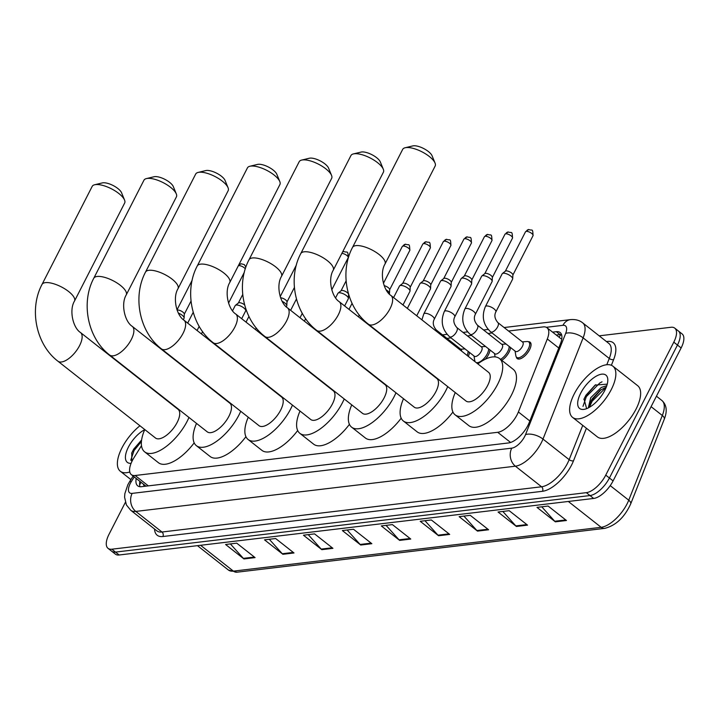 <?xml version="1.0" encoding="UTF-8"?>
<svg xmlns="http://www.w3.org/2000/svg" width="718" height="718" viewBox="0 0 718 718"><rect width="100%" height="100%" fill="white"/><g stroke="black" fill="none" stroke-linecap="round" stroke-linejoin="round"><path stroke-width="1.08" d="M469.437 352.394A10.429 4.622 128.2 0 1 468.298 356.379M489.981 349.944A10.429 4.622 128.2 0 1 488.518 354.575A10.429 4.622 128.2 0 1 485.314 359.215M510.516 347.503A10.429 4.622 128.2 0 1 509.062 352.125A10.429 4.622 128.2 0 1 501.729 360.31M528.34 341.714A10.429 4.622 128.2 0 1 530.108 342.199A10.429 4.622 128.2 0 1 529.597 349.684A10.429 4.622 128.2 0 1 517.211 358.578A10.429 4.622 128.2 0 1 516.332 356.963M141.491 445.663L133.943 457.779A19.548 8.661 -51.8 0 0 132.327 460.615A19.548 8.661 -51.8 0 0 131.358 474.652A19.548 8.661 -51.8 0 0 135.155 475.504L497.682 432.299A19.548 8.661 -51.8 0 0 518.378 411.961L547.313 338.986A19.548 8.661 -51.8 0 0 547.008 327.749A19.548 8.661 -51.8 0 0 543.212 326.896L508.55 331.025M143.438 484.156A6.516 2.89 -51.8 0 0 145.287 485.763L145.485 485.736A19.548 8.661 128.2 0 1 145.126 485.494L131.358 474.652M492.081 332.99L488.016 333.475M471.538 335.432L467.472 335.916M451.003 337.882L446.937 338.366M372.947 375.128A10.429 4.622 128.2 0 1 372.651 374.437M136.223 478.475A19.548 8.661 -51.8 0 0 137.703 485.835A19.548 8.661 -51.8 0 0 141.5 486.687L508.488 442.952A19.548 8.661 -51.8 0 0 529.184 422.624L560.435 343.787A19.548 8.661 -51.8 0 0 560.139 332.542A19.548 8.661 -51.8 0 0 556.342 331.689L552.582 332.138M139.992 486.714A19.548 8.661 128.2 0 1 139.893 481.374M599.171 335.836L670.962 327.273A19.548 8.661 128.2 0 1 674.758 328.135A19.548 8.661 128.2 0 1 673.789 342.163L605.75 475.119A19.548 8.661 128.2 0 1 586.328 492.665L111.837 549.207A19.548 8.661 128.2 0 1 108.041 548.355A19.548 8.661 128.2 0 1 109.01 534.318L125.372 502.358M674.758 328.135L682.1 333.915A19.548 8.661 128.2 0 1 681.131 347.952L613.091 480.898A19.548 8.661 128.2 0 1 593.678 498.445L119.179 554.987L115.508 552.097A19.548 8.661 128.2 0 1 111.712 551.245A19.548 8.661 128.2 0 0 115.508 552.097L589.999 495.555L115.508 552.097L111.837 549.207M613.091 480.898L609.42 478.009A19.548 8.661 128.2 0 1 589.999 495.555A19.548 8.661 128.2 0 0 609.42 478.009L677.46 345.053L609.42 478.009L605.75 475.119M678.429 331.025A19.548 8.661 128.2 0 1 677.46 345.053A19.548 8.661 128.2 0 0 678.429 331.025M556.262 335.028L560.013 334.579A19.548 8.661 128.2 0 1 561.521 334.561M566.466 520.505L548.103 506.046L536.983 507.375L555.346 521.824L566.466 520.505M541.758 506.809L554.745 521.259A5.214 4.272 83.2 0 0 555.346 521.824M527.542 525.136L509.188 510.686L498.059 512.015L516.421 526.465L527.542 525.136M502.833 511.44L515.82 525.899A5.214 4.272 83.2 0 0 516.421 526.465M488.617 529.776L470.263 515.327L459.143 516.655L477.497 531.105L488.617 529.776M463.909 516.08L476.896 530.539A5.214 4.272 83.2 0 0 477.497 531.105M449.701 534.416L431.339 519.967L420.218 521.286L438.581 535.745L449.701 534.416M424.984 520.721L437.971 535.179A5.214 4.272 83.2 0 0 438.581 535.745M255.078 557.608L236.725 543.158L225.596 544.486L243.958 558.936L255.078 557.608M230.37 543.912L243.357 558.371A5.214 4.272 83.2 0 0 243.958 558.936M294.003 552.977L275.64 538.518L264.52 539.846L282.883 554.296L294.003 552.977M269.295 539.281L282.282 553.731A5.214 4.272 83.2 0 0 282.883 554.296M332.928 548.337L314.565 533.878L303.445 535.206L321.808 549.656L332.928 548.337M308.219 534.641L321.206 549.09A5.214 4.272 83.2 0 0 321.808 549.656M371.852 543.697L353.489 529.247L342.369 530.566L360.732 545.025L371.852 543.697M347.144 530.001L360.122 544.45A5.214 4.272 83.2 0 0 360.732 545.025M410.777 539.056L392.414 524.607L381.294 525.926L399.657 540.385L410.777 539.056M386.06 525.361L399.046 539.81A5.214 4.272 83.2 0 0 399.657 540.385M119.179 554.987A19.548 8.661 128.2 0 1 115.383 554.134L108.041 548.355M129.787 472.004A32.579 14.432 128.2 0 1 120.337 471.277A32.579 14.432 128.2 0 1 121.952 447.888A32.579 14.432 128.2 0 1 139.947 425.765M141.617 439.972L133.683 449.136L131.789 452.87L131.753 461.8M131.089 463.334A21.244 9.415 128.2 0 1 128.396 447.117A21.244 9.415 128.2 0 1 144.713 429.669M141.599 440.107L133.342 449.962L131.6 453.318M141.437 441.48L134.069 450.536L130.739 460.274M94.641 184.759L102.324 182.911A11.73 4.263 27.1 0 1 102.925 182.803A11.73 4.263 27.1 0 1 113.623 185.774A11.73 4.263 27.1 0 1 121.557 192.747L124.555 200.062A18.246 6.624 -152.9 0 0 112.205 189.211A18.246 6.624 -152.9 0 0 95.566 184.598A18.246 6.624 -152.9 0 0 94.641 184.759A18.246 6.624 -152.9 0 0 92.182 186.402L42.012 284.445A18.246 6.624 27.1 0 1 45.396 282.632A18.246 6.624 27.1 0 1 65.158 289.076A18.246 6.624 27.1 0 1 74.492 301.066L124.663 203.023A18.246 6.624 -152.9 0 0 124.555 200.062M80.488 332.524A18.246 8.086 -51.8 0 1 79.581 345.618A18.246 8.086 -51.8 0 1 61.452 361.989A18.246 8.086 -51.8 0 1 57.916 361.199L155.501 438.016A18.246 8.086 -51.8 0 0 177.166 422.435A18.246 8.086 -51.8 0 0 178.073 409.341L80.488 332.524C72.958 327.803 68.955 310.068 74.492 301.066M188.96 417.445A35.837 15.877 128.2 0 1 187.174 421.251A35.837 15.877 128.2 0 1 144.623 451.837A35.837 15.877 128.2 0 1 144.758 429.561M194.183 442.844A35.837 15.877 128.2 0 1 158.391 462.679L144.623 451.837M146.391 178.594L154.074 176.745A11.73 4.263 27.1 0 1 154.675 176.637A11.73 4.263 27.1 0 1 165.373 179.608A11.73 4.263 27.1 0 1 173.307 186.581L176.305 193.896A18.246 6.624 -152.9 0 0 163.955 183.045A18.246 6.624 -152.9 0 0 147.316 178.423A18.246 6.624 -152.9 0 0 146.391 178.594A18.246 6.624 -152.9 0 0 143.932 180.236L93.762 278.27A18.246 6.624 27.1 0 1 97.145 276.466A18.246 6.624 27.1 0 1 116.908 282.901A18.246 6.624 27.1 0 1 126.242 294.901L176.413 196.858A18.246 6.624 -152.9 0 0 176.305 193.896M132.238 326.358A18.246 8.086 -51.8 0 1 131.331 339.452A18.246 8.086 -51.8 0 1 113.202 355.823A18.246 8.086 -51.8 0 1 109.666 355.033L207.251 431.85A18.246 8.086 -51.8 0 0 228.916 416.269A18.246 8.086 -51.8 0 0 229.823 403.175L132.238 326.358C124.708 321.637 120.705 303.894 126.242 294.901M240.709 411.279A35.837 15.877 128.2 0 1 238.923 415.076A35.837 15.877 128.2 0 1 196.373 445.672A35.837 15.877 128.2 0 1 196.508 423.396M245.933 436.679A35.837 15.877 128.2 0 1 210.141 456.513L196.373 445.672M198.141 172.428L205.824 170.57A11.73 4.263 27.1 0 1 206.425 170.471A11.73 4.263 27.1 0 1 217.123 173.442A11.73 4.263 27.1 0 1 225.057 180.415L228.055 187.73A18.246 6.624 -152.9 0 0 215.705 176.879A18.246 6.624 -152.9 0 0 199.066 172.257A18.246 6.624 -152.9 0 0 198.141 172.428A18.246 6.624 -152.9 0 0 195.682 174.061L145.512 272.104A18.246 6.624 27.1 0 1 148.895 270.3A18.246 6.624 27.1 0 1 168.658 276.735A18.246 6.624 27.1 0 1 177.992 288.726L228.162 190.692A18.246 6.624 -152.9 0 0 228.055 187.73M183.979 320.192A18.246 8.086 -51.8 0 1 183.081 333.287A18.246 8.086 -51.8 0 1 164.952 349.657A18.246 8.086 -51.8 0 1 161.415 348.858L259.001 425.675A18.246 8.086 -51.8 0 0 280.666 410.104A18.246 8.086 -51.8 0 0 281.573 397.009L183.979 320.192C176.457 315.471 172.455 297.728 177.992 288.726M292.459 405.114A35.837 15.877 128.2 0 1 290.673 408.91A35.837 15.877 128.2 0 1 248.123 439.506A35.837 15.877 128.2 0 1 248.257 417.221M297.683 430.513A35.837 15.877 128.2 0 1 261.89 450.348L248.123 439.506M249.891 166.253L257.574 164.404A11.73 4.263 27.1 0 1 258.175 164.305A11.73 4.263 27.1 0 1 268.873 167.267A11.73 4.263 27.1 0 1 276.807 174.25L279.805 181.564A18.246 6.624 -152.9 0 0 267.455 170.713A18.246 6.624 -152.9 0 0 250.815 166.091A18.246 6.624 -152.9 0 0 249.891 166.253A18.246 6.624 -152.9 0 0 247.432 167.895L197.262 265.938A18.246 6.624 27.1 0 1 200.645 264.134A18.246 6.624 27.1 0 1 220.408 270.569A18.246 6.624 27.1 0 1 229.742 282.56L279.912 184.517A18.246 6.624 -152.9 0 0 279.805 181.564M235.728 314.017A18.246 8.086 -51.8 0 1 234.831 327.121A18.246 8.086 -51.8 0 1 216.701 343.491A18.246 8.086 -51.8 0 1 213.165 342.692L310.75 419.509A18.246 8.086 -51.8 0 0 332.416 403.938A18.246 8.086 -51.8 0 0 333.323 390.834L235.728 314.017C228.207 309.305 224.204 291.562 229.742 282.56M344.209 398.948A35.837 15.877 128.2 0 1 342.423 402.744A35.837 15.877 128.2 0 1 299.864 433.34A35.837 15.877 128.2 0 1 300.007 411.055M349.433 424.347A35.837 15.877 128.2 0 1 313.64 444.173L299.864 433.34M301.641 160.087L309.323 158.238A11.73 4.263 27.1 0 1 309.925 158.131A11.73 4.263 27.1 0 1 320.623 161.101A11.73 4.263 27.1 0 1 328.557 168.084L331.554 175.398A18.246 6.624 -152.9 0 0 319.205 164.548A18.246 6.624 -152.9 0 0 302.565 159.926A18.246 6.624 -152.9 0 0 301.641 160.087A18.246 6.624 -152.9 0 0 299.182 161.729L249.011 259.772A18.246 6.624 27.1 0 1 252.395 257.968A18.246 6.624 27.1 0 1 272.158 264.404A18.246 6.624 27.1 0 1 281.492 276.394L331.662 178.351A18.246 6.624 -152.9 0 0 331.554 175.398M287.478 307.851A18.246 8.086 -51.8 0 1 286.581 320.955A18.246 8.086 -51.8 0 1 268.451 337.325A18.246 8.086 -51.8 0 1 264.915 336.527L362.5 413.344A18.246 8.086 -51.8 0 0 384.166 397.772A18.246 8.086 -51.8 0 0 385.072 384.668L287.478 307.851C279.957 303.131 275.954 285.396 281.492 276.394M395.959 392.782A35.837 15.877 128.2 0 1 394.173 396.578A35.837 15.877 128.2 0 1 351.614 427.165A35.837 15.877 128.2 0 1 351.757 404.889M401.183 418.181A35.837 15.877 128.2 0 1 365.39 438.007L351.614 427.165M353.391 153.921L361.073 152.072A11.73 4.263 27.1 0 1 361.675 151.965A11.73 4.263 27.1 0 1 372.373 154.935A11.73 4.263 27.1 0 1 380.307 161.909L383.304 169.233A18.246 6.624 -152.9 0 0 370.955 158.382A18.246 6.624 -152.9 0 0 354.315 153.76A18.246 6.624 -152.9 0 0 353.391 153.921A18.246 6.624 -152.9 0 0 350.931 155.564L300.761 253.607A18.246 6.624 27.1 0 1 304.145 251.803A18.246 6.624 27.1 0 1 323.908 258.238A18.246 6.624 27.1 0 1 333.242 270.228L383.412 172.185A18.246 6.624 -152.9 0 0 383.304 169.233M339.228 301.686A18.246 8.086 -51.8 0 1 338.322 314.789A18.246 8.086 -51.8 0 1 320.201 331.16A18.246 8.086 -51.8 0 1 316.665 330.361L414.25 407.178A18.246 8.086 -51.8 0 0 435.916 391.606A18.246 8.086 -51.8 0 0 436.822 378.503L339.228 301.686C331.707 296.965 327.704 279.23 333.242 270.228M447.709 386.616A35.837 15.877 128.2 0 1 445.923 390.412A35.837 15.877 128.2 0 1 403.363 420.999A35.837 15.877 128.2 0 1 403.507 398.723M452.923 412.015A35.837 15.877 128.2 0 1 417.14 431.841L403.363 420.999M405.14 147.755L412.823 145.907A11.73 4.263 27.1 0 1 413.424 145.799A11.73 4.263 27.1 0 1 424.123 148.77A11.73 4.263 27.1 0 1 432.056 155.743L435.054 163.067A18.246 6.624 -152.9 0 0 422.705 152.207A18.246 6.624 -152.9 0 0 406.065 147.594A18.246 6.624 -152.9 0 0 405.14 147.755A18.246 6.624 -152.9 0 0 402.672 149.398L352.511 247.441A18.246 6.624 27.1 0 1 355.895 245.628A18.246 6.624 27.1 0 1 375.658 252.072A18.246 6.624 27.1 0 1 384.992 264.062L435.162 166.02A18.246 6.624 -152.9 0 0 435.054 163.067M390.978 295.52A18.246 8.086 -51.8 0 1 390.071 308.623A18.246 8.086 -51.8 0 1 371.951 324.994A18.246 8.086 -51.8 0 1 368.415 324.195L466 401.012A18.246 8.086 -51.8 0 0 487.666 385.44A18.246 8.086 -51.8 0 0 488.572 372.337L390.978 295.52C383.457 290.799 379.454 273.064 384.992 264.062M477.829 363.882A35.837 15.877 128.2 0 1 499.45 358.515A35.837 15.877 128.2 0 1 497.673 384.247A35.837 15.877 128.2 0 1 455.113 414.833A35.837 15.877 128.2 0 1 455.257 392.558M499.45 358.515L513.226 369.348A35.837 15.877 128.2 0 1 511.44 395.079A35.837 15.877 128.2 0 1 468.89 425.675L455.113 414.833M178.378 313.102A5.861 2.127 27.1 0 1 182.148 315.238A5.861 2.127 27.1 0 1 184.122 317.957A5.861 2.127 27.1 0 1 184.032 318.307L183.341 319.654M177.104 310.131A4.236 1.535 27.1 0 1 177.49 310.041A4.236 1.535 27.1 0 1 182.875 312.106A4.236 1.535 27.1 0 1 184.302 314.071L184.122 317.957M232.551 310.786L235.199 305.617A5.861 2.127 27.1 0 1 235.423 305.347A5.861 2.127 27.1 0 1 243.752 307.896A5.861 2.127 27.1 0 1 245.727 310.616A5.861 2.127 27.1 0 1 245.637 310.966L241.679 318.702M238.313 303.122A4.236 1.535 27.1 0 1 238.475 302.924A4.236 1.535 27.1 0 1 239.094 302.7A4.236 1.535 27.1 0 1 244.488 304.764A4.236 1.535 27.1 0 1 244.605 304.854M282.192 301.363A5.861 2.127 27.1 0 1 284.831 302.996A5.861 2.127 27.1 0 1 286.805 305.724A5.861 2.127 27.1 0 1 286.715 306.065L286.32 306.846M280.594 297.791A4.236 1.535 27.1 0 1 285.567 299.864A4.236 1.535 27.1 0 1 286.985 301.838L286.805 305.724M335.602 297.844L337.882 293.384A5.861 2.127 27.1 0 1 338.106 293.106A5.861 2.127 27.1 0 1 346.444 295.654A5.861 2.127 27.1 0 1 348.409 298.383A5.861 2.127 27.1 0 1 348.329 298.724L344.631 305.94M340.996 290.88A4.236 1.535 27.1 0 1 341.158 290.682A4.236 1.535 27.1 0 1 341.777 290.467A4.236 1.535 27.1 0 1 347.171 292.522A4.236 1.535 27.1 0 1 348.598 294.497L348.409 298.383M386.122 289.812A5.861 2.127 27.1 0 1 387.514 290.763A5.861 2.127 27.1 0 1 389.488 293.491A5.861 2.127 27.1 0 1 389.398 293.833L389.309 294.012M384.175 285.674A4.236 1.535 27.1 0 1 388.25 287.631A4.236 1.535 27.1 0 1 389.668 289.596L389.488 293.491M393.59 297.575L399.495 286.042A5.861 2.127 27.1 0 1 399.72 285.764A5.861 2.127 27.1 0 1 408.048 288.313A5.861 2.127 27.1 0 1 410.023 291.041A5.861 2.127 27.1 0 1 409.933 291.382L402.986 304.971M402.601 283.538A4.236 1.535 27.1 0 1 402.771 283.341A4.236 1.535 27.1 0 1 403.39 283.116A4.236 1.535 27.1 0 1 408.784 285.181A4.236 1.535 27.1 0 1 410.211 287.146L410.023 291.041M407.339 308.399L420.03 283.592A5.861 2.127 27.1 0 1 420.254 283.323A5.861 2.127 27.1 0 1 428.583 285.863A5.861 2.127 27.1 0 1 430.558 288.591A5.861 2.127 27.1 0 1 430.468 288.932L416.727 315.785M423.135 281.088A4.236 1.535 27.1 0 1 423.306 280.9A4.236 1.535 27.1 0 1 423.925 280.675A4.236 1.535 27.1 0 1 429.319 282.73A4.236 1.535 27.1 0 1 430.746 284.705L430.558 288.591M434.246 319.241A5.861 2.127 27.1 0 0 432.362 316.171A5.861 2.127 27.1 0 0 425.11 313.299A5.861 2.127 27.1 0 0 423.808 313.901L440.565 281.142A5.861 2.127 27.1 0 1 440.789 280.873A5.861 2.127 27.1 0 1 449.127 283.422A5.861 2.127 27.1 0 1 451.092 286.141A5.861 2.127 27.1 0 1 451.012 286.491L434.246 319.241C432.469 322.678 433.151 326.268 436.302 329.993A5.861 2.603 128.2 0 1 436.831 331.608M443.679 278.647A4.236 1.535 27.1 0 1 443.841 278.449A4.236 1.535 27.1 0 1 444.46 278.225A4.236 1.535 27.1 0 1 449.854 280.289A4.236 1.535 27.1 0 1 451.281 282.255L451.092 286.141M436.302 329.993L461.091 349.504A5.861 2.603 128.2 0 1 461.62 351.12M468.064 351.308A9.774 4.335 128.2 0 1 467.122 355.455M456.836 327.552L481.625 347.063A5.861 2.603 128.2 0 1 481.338 351.273A5.861 2.603 128.2 0 1 474.374 356.281L449.585 336.769A5.861 2.603 128.2 0 0 450.94 336.984A5.861 2.603 128.2 0 0 456.549 331.761A5.861 2.603 128.2 0 0 456.836 327.552C453.686 323.818 453.004 320.237 454.781 316.791L471.546 284.041A5.861 2.127 27.1 0 0 471.636 283.7A5.861 2.127 27.1 0 0 469.662 280.971A5.861 2.127 27.1 0 0 461.333 278.422A5.861 2.127 27.1 0 0 461.1 278.701L444.343 311.45A5.861 2.127 27.1 0 1 445.654 310.849A5.861 2.127 27.1 0 1 452.896 313.721A5.861 2.127 27.1 0 1 454.781 316.791M488.599 348.867A9.774 4.335 128.2 0 1 487.235 353.893A9.774 4.335 128.2 0 1 476.079 362.509M475.262 361.863A9.774 4.335 128.2 0 1 474.795 360.696L473.979 355.966M464.214 276.197A4.236 1.535 27.1 0 1 464.375 275.999A4.236 1.535 27.1 0 1 465.004 275.775A4.236 1.535 27.1 0 1 470.389 277.839A4.236 1.535 27.1 0 1 471.816 279.805L471.636 283.7M477.38 325.101L502.16 344.613A5.861 2.603 128.2 0 1 501.873 348.822A5.861 2.603 128.2 0 1 494.908 353.83L470.119 334.319A5.861 2.603 128.2 0 0 471.475 334.543A5.861 2.603 128.2 0 0 477.084 329.311A5.861 2.603 128.2 0 0 477.38 325.101C474.23 321.377 473.539 317.787 475.325 314.349L492.081 281.591A5.861 2.127 27.1 0 0 492.171 281.25A5.861 2.127 27.1 0 0 490.197 278.521A5.861 2.127 27.1 0 0 481.868 275.981A5.861 2.127 27.1 0 0 481.643 276.25L464.878 309A5.861 2.127 27.1 0 1 466.188 308.408A5.861 2.127 27.1 0 1 473.44 311.28A5.861 2.127 27.1 0 1 475.325 314.349M509.134 346.417A9.774 4.335 128.2 0 1 507.77 351.452A9.774 4.335 128.2 0 1 500.509 359.341M484.749 273.746A4.236 1.535 27.1 0 1 484.91 273.549A4.236 1.535 27.1 0 1 485.539 273.334A4.236 1.535 27.1 0 1 490.933 275.389A4.236 1.535 27.1 0 1 492.351 277.363L492.171 281.25M497.915 322.651L522.704 342.163A5.861 2.603 128.2 0 1 522.408 346.372A5.861 2.603 128.2 0 1 515.443 351.38L490.663 331.869A5.861 2.603 128.2 0 0 492.01 332.093A5.861 2.603 128.2 0 0 497.619 326.869A5.861 2.603 128.2 0 0 497.915 322.651C494.765 318.927 494.074 315.337 495.86 311.899L512.616 279.149A5.861 2.127 27.1 0 0 512.706 278.799A5.861 2.127 27.1 0 0 510.731 276.08A5.861 2.127 27.1 0 0 502.403 273.531A5.861 2.127 27.1 0 0 502.178 273.8L485.413 306.559A5.861 2.127 27.1 0 1 486.723 305.958A5.861 2.127 27.1 0 1 493.975 308.83A5.861 2.127 27.1 0 1 495.86 311.899M522.309 341.858L527.102 341.535A9.774 4.335 128.2 0 1 528.789 341.983A9.774 4.335 128.2 0 1 528.304 349.002A9.774 4.335 128.2 0 1 516.7 357.349A9.774 4.335 128.2 0 1 515.865 355.805L515.057 351.075M505.284 271.305A4.236 1.535 27.1 0 1 505.454 271.108A4.236 1.535 27.1 0 1 506.073 270.883A4.236 1.535 27.1 0 1 511.467 272.948A4.236 1.535 27.1 0 1 512.894 274.913L512.706 278.799M611.269 389.578A32.579 14.432 128.2 0 1 572.587 417.382A32.579 14.432 128.2 0 1 574.203 393.994A32.579 14.432 128.2 0 1 612.894 366.18A32.579 14.432 128.2 0 1 611.269 389.578M612.894 366.18L637.674 385.692A32.579 14.432 128.2 0 1 636.058 409.089A32.579 14.432 128.2 0 1 597.376 436.894L572.587 417.382M606.27 387.137L600.221 390.224L592.153 398.912L590.393 402.304L589.532 407.232M606.791 385.701L601.271 387.451L590.699 397.772L588.5 407.079L588.904 407.501M599.871 397.934L598.336 399.755M607.249 384.139L595.096 385.117L585.942 395.241L584.039 398.975L586.624 408.65M580.656 393.222A21.244 9.415 128.2 0 1 597.52 375.496A21.244 9.415 128.2 0 1 607.814 380.145A21.244 9.415 128.2 0 1 604.825 390.341A21.244 9.415 128.2 0 1 584.973 409.17A21.244 9.415 128.2 0 1 580.656 393.222M601.119 389.596L591.426 400.653L590.025 403.283M595.653 384.713L585.592 396.067L583.86 399.423M606.243 387.208L592.153 401.227L589.487 407.007M602.016 381.823L599.817 382.954L586.328 396.641L582.989 406.37M145.287 485.763A19.548 16.02 83.2 0 0 145.036 486.265M561.099 334.534A19.548 16.02 83.2 0 0 559.044 337.218M148.33 485.88L135.155 475.504M558.766 348.006L547.313 338.986M529.83 420.981L518.378 411.961M510.597 442.459L497.682 432.299M134.248 476.923L131.349 481.572A13.032 5.771 -51.8 0 0 130.272 483.465A13.032 5.771 -51.8 0 0 132.157 493.383L511.755 448.149A13.032 5.771 -51.8 0 0 524.696 436.454A13.032 5.771 -51.8 0 0 525.54 434.596L565.676 333.385A13.032 5.771 -51.8 0 0 562.939 325.326L546.299 327.309M565.676 333.385A13.032 6.516 -158.4 0 1 583.115 337.864L609.277 358.461A26.063 11.551 -51.8 0 0 608.882 343.473L582.711 322.876A26.063 11.551 128.2 0 1 583.115 337.864L542.987 439.075A26.063 11.551 128.2 0 1 541.291 442.8A26.063 11.551 128.2 0 1 515.398 466.188L135.801 511.422A26.063 11.551 128.2 0 1 130.748 510.283L156.91 530.88A26.063 11.551 -51.8 0 0 161.972 532.02L541.56 486.777A26.063 11.551 -51.8 0 0 567.453 463.397A26.063 11.551 -51.8 0 0 569.15 459.664L582.747 425.379M586.409 428.26L573.511 460.785A29.321 12.996 128.2 0 1 542.476 491.291L162.878 536.525A3.258 2.675 83.2 0 0 161.972 532.02L135.801 511.422A13.032 10.68 -96.8 0 1 132.157 493.383M573.511 460.785A3.258 1.633 21.6 0 1 569.15 459.664L542.987 439.075A13.032 6.516 -158.4 0 0 525.54 434.596M162.878 536.525A29.321 12.996 128.2 0 1 154.532 529.004M606.45 341.562L607.5 341.436A29.321 12.996 128.2 0 1 613.639 359.574L611.377 365.291M586.328 492.665L593.678 498.445M673.789 342.163L681.131 347.952M511.755 448.149A13.032 10.68 -96.8 0 0 515.398 466.188L541.56 486.777A3.258 2.675 83.2 0 1 542.476 491.291M606.791 364.735L609.277 358.461A3.258 1.633 21.6 0 0 613.639 359.574M607.078 342.055A3.258 2.675 83.2 0 0 607.5 341.436M562.939 325.326A13.032 10.68 -96.8 0 1 570.586 319.609L504.108 327.534M131.349 481.572A13.032 2.809 -148 0 0 129.464 481.904L133.126 476.043M139.606 483.564L140.62 481.94M560.013 334.579L556.342 331.689M664.249 419.276L630.664 503.973A6.516 3.258 -158.4 0 0 628.744 500.195L662.319 415.498A26.063 11.551 -51.8 0 0 661.924 400.518C666.69 404.871 667.462 411.127 664.249 419.276A6.516 3.258 -158.4 0 0 662.319 415.498L651.082 406.657M630.664 503.973C624.498 517.4 615.838 525.531 604.691 528.376A6.516 5.34 -96.8 0 1 601.154 527.308A26.063 11.551 -51.8 0 0 628.744 500.195L610.228 485.628M200.582 545.285L233.422 571.133A6.516 5.34 83.2 0 0 236.958 572.201L228.36 569.993A26.063 11.551 -51.8 0 0 233.422 571.133L601.154 527.308L568.315 501.46M410.068 538.5L399.046 539.81M371.143 543.14L360.122 544.45M332.219 547.78L321.206 549.09M293.303 552.42L282.282 553.731M254.378 557.051L243.357 558.371M448.992 533.86L437.971 535.179M487.917 529.22L476.896 530.539M526.841 524.589L515.82 525.899M565.766 519.949L554.745 521.259M157.134 345.107L156.829 345.717A5.861 2.127 27.1 0 1 157.323 345.286M238.349 265.75A4.236 1.535 27.1 0 1 238.78 265.642A4.236 1.535 27.1 0 1 245.296 268.846M238.699 265.059L241.257 263.784A4.236 3.473 83.2 0 0 238.78 265.642M259.943 333.08A5.861 2.127 27.1 0 1 260.751 332.883M342.603 251.937L343.94 251.542A4.236 3.473 83.2 0 0 342.495 252.135M341.858 253.382A4.236 1.535 27.1 0 1 346.309 255.069A4.236 1.535 27.1 0 1 348.212 257.681L331.761 289.83M409.825 250.34C409.475 242.334 409.143 245.736 405.553 244.201L402.286 246.48A4.236 1.535 27.1 0 1 403.067 246.059A4.236 1.535 27.1 0 1 407.662 247.557A4.236 1.535 27.1 0 1 409.825 250.34L389.668 289.731M405.553 244.201A4.236 3.473 83.2 0 0 403.067 246.059M363.326 320.659A5.861 2.127 27.1 0 1 363.505 320.641A5.861 2.127 27.1 0 1 364.376 320.677M430.36 247.889C430.01 239.893 429.678 243.285 426.088 241.751L422.821 244.03A4.236 1.535 27.1 0 1 423.611 243.608A4.236 1.535 27.1 0 1 428.197 245.107A4.236 1.535 27.1 0 1 430.36 247.889L410.202 287.29M426.088 241.751A4.236 3.473 83.2 0 0 423.611 243.608M450.895 245.439C450.545 237.443 450.213 240.844 446.623 239.309L443.356 241.58A4.236 1.535 27.1 0 1 444.146 241.167A4.236 1.535 27.1 0 1 448.732 242.657A4.236 1.535 27.1 0 1 450.895 245.439L430.737 284.84M446.623 239.309A4.236 3.473 83.2 0 0 444.146 241.167M471.439 242.998C471.089 234.992 470.748 238.394 467.167 236.859L463.891 239.139A4.236 1.535 27.1 0 1 464.681 238.717A4.236 1.535 27.1 0 1 469.267 240.216A4.236 1.535 27.1 0 1 471.439 242.998L451.272 282.389M467.167 236.859A4.236 3.473 83.2 0 0 464.681 238.717M491.974 240.548C491.624 232.551 491.283 235.944 487.701 234.409L484.435 236.689A4.236 1.535 27.1 0 1 485.215 236.267A4.236 1.535 27.1 0 1 489.802 237.766A4.236 1.535 27.1 0 1 491.974 240.548L471.807 279.948M487.701 234.409A4.236 3.473 83.2 0 0 485.215 236.267M512.508 238.098C512.158 230.101 511.826 233.494 508.236 231.968L504.969 234.239A4.236 1.535 27.1 0 1 505.75 233.826A4.236 1.535 27.1 0 1 510.345 235.316A4.236 1.535 27.1 0 1 512.508 238.098L492.351 277.498M508.236 231.968A4.236 3.473 83.2 0 0 505.75 233.826M533.043 235.657C532.693 227.651 532.361 231.052 528.771 229.518L525.504 231.797A4.236 1.535 27.1 0 1 526.294 231.375A4.236 1.535 27.1 0 1 530.88 232.865A4.236 1.535 27.1 0 1 533.043 235.657L512.885 275.048M528.771 229.518A4.236 3.473 83.2 0 0 526.294 231.375M140.979 482.227L139.642 485.072M560.803 338.609L547.008 327.749M129.464 481.904L127.849 484.749L124.851 493.634L124.582 497.197L126.413 504.969L130.748 510.283M582.711 322.876C579.605 320.309 575.558 319.214 570.586 319.609M488.123 329.436L483.573 329.975M467.589 331.878L463.029 332.425M447.054 334.328L442.494 334.875M604.691 528.376L236.958 572.201M661.924 400.518L656.44 396.201M228.36 569.993L197.45 545.662M120.337 471.277L130.9 479.597M57.916 361.199C35.999 344.541 28.855 309.126 42.012 284.445M109.666 355.033C87.749 338.366 80.604 302.96 93.762 278.27M161.415 348.858C139.498 332.201 132.354 296.794 145.512 272.104M213.165 342.692C191.248 326.035 184.104 290.628 197.262 265.938M264.915 336.527C242.998 319.869 235.854 284.454 249.011 259.772M316.665 330.361C294.748 313.703 287.604 278.288 300.761 253.607M368.415 324.195C346.498 307.537 339.354 272.122 352.511 247.441M191.015 301.084L184.293 314.206M192.128 280.307L177.005 309.862M176.933 361.082L177.256 361.8M197.073 330.495L199.182 326.385M187.685 323.1L193.214 312.303M244.317 272.293L228.548 303.095M201.435 333.924L202.593 331.653M245.888 267.051L244.317 264.61L241.257 263.784M245.816 308.857L245.727 310.616M238.475 302.924L235.423 305.347M242.72 294.497L238.367 303.005M255.429 329.526L256.236 327.946M246.032 322.131L248.931 316.467M294.389 287.487L286.985 301.973M259.781 332.955L260.131 332.272M296.337 265.095L280.2 296.624M279.185 347.763L279.446 348.427M300.034 317.733L302.278 313.344M290.637 310.338L296.444 299.002M304.387 321.161L305.644 318.693M348.212 257.681C347.862 249.684 347.53 253.077 343.94 251.542M341.158 290.682L338.106 293.106M346.103 280.891L341.05 290.772M358.381 316.764L359.269 315.031M348.984 309.368L352.062 303.364M362.734 320.183L363.12 319.429M402.286 246.48L383.421 283.332M381.527 334.516L381.734 335.144M402.771 283.341L399.72 285.764M422.821 244.03L402.663 283.43M423.306 280.9L420.254 283.323M443.356 241.58L423.198 280.98M423.808 313.901L421.888 319.851M460.696 349.199L465.013 348.912M443.841 278.449L440.789 280.873M463.891 239.139L443.733 278.53M444.343 311.45C440.322 321.197 442.073 329.643 449.585 336.769M481.231 346.749L485.556 346.462M464.375 275.999L461.333 278.422M484.435 236.689L464.268 276.089M464.878 309C460.857 318.756 462.607 327.193 470.119 334.319M494.514 353.525L495.097 356.891M501.774 344.308L506.091 344.021M484.91 273.549L481.868 275.981M504.969 234.239L484.803 273.639M485.413 306.559C481.392 316.306 483.142 324.742 490.663 331.869M516.7 357.349L518.881 359.063M505.454 271.108L502.403 273.531M528.789 341.983L530.97 343.698M525.504 231.797L505.346 271.189"/></g></svg>
